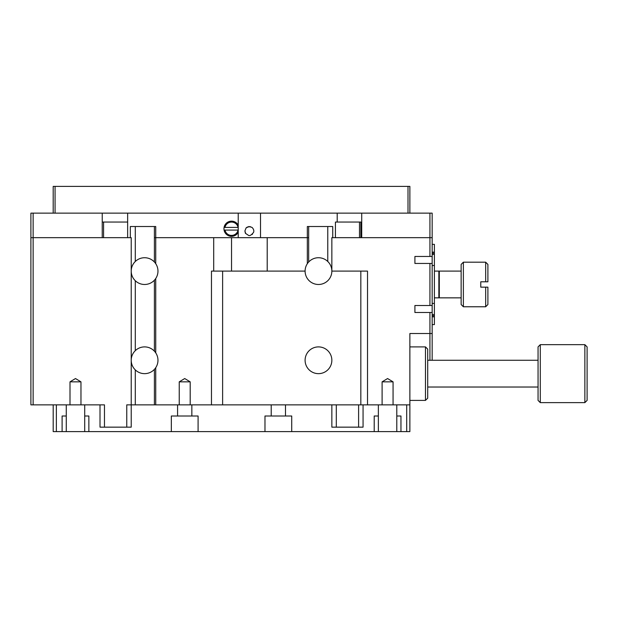 <?xml version="1.0" encoding="UTF-8"?>
<svg xmlns="http://www.w3.org/2000/svg" width="618" height="618" viewBox="0 0 618 618"><rect width="100%" height="100%" fill="white"/><g stroke="black" fill="none" stroke-linecap="round" stroke-linejoin="round"><path stroke-width="0.93" d="M55.064 186.389L53.194 186.389L53.194 213.14L408.004 213.14L408.004 186.389L55.064 186.389L55.064 213.14M408.004 213.14L409.873 213.14L409.873 186.389L408.004 186.389M409.873 213.14L432.167 213.14L432.167 237.667L429.935 237.667L429.935 213.14M53.194 213.14L30.9 213.14L30.9 404.86L66.273 404.86L56.362 404.86L56.362 431.611L53.194 431.611L53.194 404.86M429.935 360.271L429.935 333.519L432.167 333.519L432.167 360.271M361.723 213.14L361.723 237.667M250.584 226.69L247.262 227.045M246.574 227.501L245.995 228.057M245.701 233.511L244.906 230.977L246.064 227.98L248.938 226.512L252.036 227.401C253.612 229.023 254.137 230.645 253.627 232.275C251.395 235.103 249.68 236.13 248.49 235.35L245.4 233.295L244.906 230.977L245.694 233.504M252.105 234.492L252.523 234.129M337.204 213.14L337.204 222.055M102.233 237.667L102.233 213.14M33.133 213.14L33.133 404.86M102.233 222.055L127.648 222.055L127.648 213.14M335.419 237.667L335.419 222.055L360.827 222.055L360.827 237.667M103.577 237.667L103.577 222.055M359.491 237.667L359.491 222.055M127.648 222.055L127.648 237.667M434.392 284.481L434.392 297.853L438.857 297.853L438.857 271.101L434.392 271.101L434.392 284.481M238.224 232.314A7.578 7.578 0 0 1 224.071 230.081L238.084 230.081A6.69 6.69 0 0 1 224.983 230.081M238.224 227.409L224.071 227.409A7.578 7.578 0 0 0 224.071 230.081L224.434 230.081M238.084 227.409A6.69 6.69 0 0 0 224.983 227.409L224.071 227.409A7.578 7.578 0 0 1 238.224 225.176M438.857 297.405L439.298 297.853L439.298 271.101L461.144 271.101M463.376 262.186L461.144 264.411L461.144 304.543L463.376 306.767L463.376 262.186L485.671 262.186L485.671 281.8L480.765 281.8L480.765 287.154L487.455 287.154M463.376 306.767L485.671 306.767L485.671 287.154M485.671 306.767L487.896 304.543L487.896 287.154M485.671 262.186L487.896 264.411L487.896 281.8L485.671 281.8M396.795 416.007L400.958 416.007L400.958 431.611L409.873 431.611L409.873 400.402L425.478 400.402L425.478 346.899L409.873 346.899L409.873 400.402M400.958 431.611L56.362 431.611M406.706 431.611L406.706 404.86L367.517 404.86L378.363 404.86L378.363 431.611M84.705 431.611L84.705 404.86L104.465 404.86L104.465 427.154L100.008 427.154L100.008 404.86L66.273 404.86L66.273 431.611M429.935 312.492L429.935 333.519L409.873 333.519L409.873 346.899M88.861 431.611L88.861 416.007L84.705 416.007M66.273 416.007L62.109 416.007L62.109 431.611M378.363 416.007L374.207 416.007L374.207 431.611M291.727 431.611L291.727 416.007L264.975 416.007L264.975 431.611M198.092 431.611L198.092 416.007L171.34 416.007L171.34 431.611M135.288 369.888L135.288 404.86L177.582 404.86L177.582 416.007M177.582 404.86L211.472 404.86L211.472 271.101L305.099 271.101M396.795 431.611L396.795 404.86L409.873 404.86M429.935 305.508L429.935 263.453M429.935 256.462L429.935 237.667L331.851 237.667L331.851 271.101A13.372 13.372 0 0 1 311.789 282.689A13.372 13.372 0 0 1 311.789 259.521A13.372 13.372 0 0 1 331.851 271.101L367.517 271.101L367.517 404.86L222.619 404.86L222.619 271.101M331.851 404.86L331.851 427.154L363.06 427.154L363.06 404.86M104.465 427.154L126.76 427.154L126.76 404.86L131.217 404.86L131.217 237.667L30.9 237.667M332.739 237.667L332.739 226.52L308.668 226.52L308.668 237.667L213.697 237.667L213.697 271.101M213.697 237.667L154.4 237.667L154.4 226.52L130.328 226.52L130.328 237.667M432.167 333.519L432.167 237.667M432.167 244.349L432.167 253.272L434.392 253.272L434.392 244.349L432.167 244.349L434.392 244.349L434.392 252.152L432.167 252.152M434.392 252.152L434.392 324.604L434.392 315.69L432.167 315.69L432.167 324.604L434.392 324.604L432.167 324.604M425.478 400.402L427.71 398.17L427.71 349.124L425.478 346.899M126.76 427.154L131.217 427.154L131.217 404.86L135.288 404.86M308.668 226.52L307.331 226.52L307.331 263.708M154.4 226.52L155.736 226.52L155.736 263.708M327.772 261.491L327.772 226.52M308.668 237.667L308.668 262.009M154.4 404.86L154.4 369.363M154.4 351.178L154.4 280.193M154.4 262.009L154.4 237.667M135.288 226.52L135.288 261.491M135.288 280.719L135.288 350.661M70.004 381.839L75.489 378.548L80.966 381.839L70.004 381.839L70.004 404.86M382.102 381.839L387.579 378.548L393.063 381.839L382.102 381.839L382.102 404.86M179.235 381.839L184.72 378.548L190.197 381.839L179.235 381.839L179.235 404.86M155.736 278.494L155.736 352.878M155.736 367.664L155.736 404.86M222.619 404.86L211.472 404.86M540.286 344.666L538.054 346.899L538.054 400.402L540.286 402.627L540.286 344.666L584.867 344.666L584.867 402.627L587.1 400.402L587.1 346.899L584.867 344.666M360.827 271.101L360.827 404.86M331.851 360.271A13.372 13.372 0 0 1 311.789 371.858A13.372 13.372 0 0 1 311.789 348.691A13.372 13.372 0 0 1 331.851 360.271M432.167 305.508L414.91 305.508L414.91 312.492L432.167 312.492M432.167 256.462L414.91 256.462L414.91 263.453L432.167 263.453M157.969 360.271A13.372 13.372 0 0 1 137.907 371.858A13.372 13.372 0 0 1 137.907 348.691A13.372 13.372 0 0 1 157.969 360.271M157.969 271.101A13.372 13.372 0 0 1 137.907 282.689A13.372 13.372 0 0 1 137.907 259.521A13.372 13.372 0 0 1 157.969 271.101M336.308 404.86L336.308 427.154M358.602 427.154L358.602 404.86M238.224 213.14L238.224 237.667M260.51 213.14L260.51 237.667M438.857 271.549L439.298 271.101M439.298 297.853L461.144 297.853M271.217 404.86L271.217 416.007M285.485 404.86L285.485 416.007M191.85 404.86L191.85 416.007M231.534 237.667L231.534 271.101M267.2 237.667L267.2 271.101M434.392 316.802L432.167 316.802M427.71 387.022L538.054 387.022M427.71 360.271L538.054 360.271M80.966 381.839L80.966 404.86M393.063 381.839L393.063 404.86M190.197 381.839L190.197 404.86M434.392 303.43L432.167 303.43M434.392 314.57L432.167 314.57M434.392 254.384L432.167 254.384M434.392 265.531L432.167 265.531M540.286 402.627L584.867 402.627"/></g></svg>
